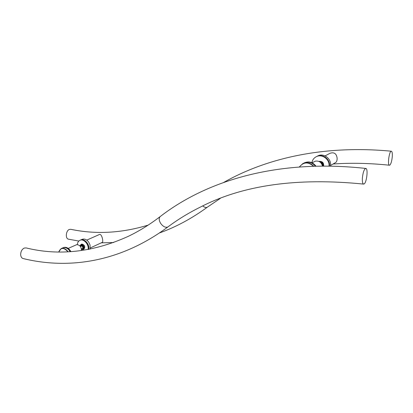 <?xml version="1.0" encoding="UTF-8"?>
<svg xmlns="http://www.w3.org/2000/svg" width="413" height="413" viewBox="0 0 413 413"><rect width="100%" height="100%" fill="white"/><g stroke="black" fill="none" stroke-linecap="round" stroke-linejoin="round"><path stroke-width="0.62" d="M325.103 155.882L330.059 153.264C334.143 151.984 336.492 153.6 337.116 158.117C337.209 160.502 336.616 162.035 335.32 162.712L330.493 165.484M86.745 240.118L99.244 234.574C101.918 233.04 103.715 242.596 102.181 242.41L90.333 247.929M392.257 156.945C391.803 161.153 391.003 163.868 389.857 165.092L389.438 165.221C387.26 165.231 389.299 150.523 391.39 151.215C392.205 151.597 392.495 153.507 392.257 156.945M148.19 225.095C121.608 233.175 95.806 234.584 70.778 229.308L69.348 229.442C65.904 230.609 65.161 238.6 68.434 239.168L78.821 241.053M319.734 161.86C322.037 162.324 323.069 163.729 322.827 166.088M323.198 166.083C323.364 163.192 322.032 161.684 319.192 161.555M319.001 161.468L319.357 161.354C322.512 161.302 323.926 162.877 323.606 166.083M320.276 162.247C322.073 162.923 322.821 164.204 322.512 166.088M329.022 166.114C329.951 159.325 321.856 153.497 316.167 156.77L316.57 156.563C322.326 153.238 330.503 159.279 329.383 166.119M316.167 156.77C313.828 158.045 312.393 160.027 311.861 162.707M315.424 166.196C312.145 162.283 308.32 161.235 303.958 163.052L303.937 163.063M303.958 163.052L304.391 162.83C308.862 160.993 312.734 162.108 315.997 166.181M321.515 162.892L320.793 162.712M329.419 166.119C330.56 159.273 322.377 153.213 316.606 156.542L317.721 155.969C323.704 152.5 332.093 159.175 330.39 166.134M305.512 162.495L303.865 163.15L305.512 162.495M299.394 166.981C303.519 161.911 308.222 161.669 313.503 166.248M313.704 166.243C310.411 162.81 306.74 161.963 302.693 163.708L299.291 166.986M302.693 163.708L303.916 163.073C308.268 161.261 312.083 162.304 315.367 166.196M80.003 245.828L81.118 244.646C84.175 243.995 84.913 250.841 81.624 249.302M81.557 249.333L83.214 249.493C84.799 247.026 84.123 245.322 81.191 244.377L79.941 245.843M80.907 244.47L81.893 244.057C84.825 245.002 85.496 246.706 83.911 249.168L83.214 249.493M81.96 244.919L80.251 245.75L80.953 244.95C83.54 245.461 84.185 246.855 82.879 249.142L81.882 249.184M88.098 249.504C89.198 244.548 83.658 238.358 79.91 240.314L80.473 240.067C84.278 238.079 89.869 244.455 88.625 249.406M79.91 240.314C78.387 241.058 77.536 242.488 77.36 244.594M70.21 251.672C68.088 248.259 65.652 246.979 62.91 247.826L62.879 247.841M62.91 247.826L63.509 247.563C66.338 246.711 68.811 248.063 70.922 251.625M80.158 246.169L81.738 245.456L79.879 245.864M81.438 248.987L83.003 248.27L82.822 248.75L81.485 249.364M83.003 248.27L82.187 245.797L80.468 246.582M81.738 245.456L82.187 245.797M80.292 245.673L82.419 245.146M82.848 245.498L82.595 246.055L83.152 247.754L83.684 247.955M83.555 248.414L82.863 248.667M83.245 248.554L83.421 248.079M82.61 245.606L82.161 245.26M83.152 247.754L82.925 248.528M81.728 245.389L82.595 246.055M88.676 249.395C89.931 244.444 84.34 238.048 80.53 240.041L82.099 239.349C84.479 238.538 86.694 239.483 88.749 242.188L90.07 245.064L90.111 249.122M63.323 247.723L61.79 248.332L63.323 247.723M58.77 251.93C60.809 247.346 63.865 247.299 67.928 251.791M68.078 251.785C65.951 248.838 63.643 247.774 61.165 248.595L58.749 251.93M61.165 248.595L62.848 247.852C64.826 247.113 66.808 247.759 68.79 249.777L69.838 251.166M312.037 162.784L315.48 161.132C319.135 160.698 321.464 162.35 322.47 166.088M68.238 248.394L76.725 244.651C79.781 244.842 81.356 246.814 81.449 250.562M362.392 177.92C362.196 181.606 362.588 183.661 363.564 184.09L364.173 183.914C366.749 182.386 368.262 168.504 365.846 168.442C364.199 168.984 363.048 172.144 362.392 177.92M168.034 226.851C120.534 262.178 68.826 269.735 23.045 258.533C21.688 258.053 20.893 256.84 20.676 254.898C20.655 251.651 21.832 249.375 24.202 248.074L26.117 247.924C59.09 256.029 93.049 252.209 128.004 236.468C138.902 231.28 149.64 224.641 160.213 216.557C158.742 218.079 158.891 220.346 160.652 223.366C163.021 226.556 165.376 227.78 167.709 227.047L168.086 226.809C177.9 219.453 188.756 212.829 200.646 206.949C243.066 185.05 297.37 177.43 363.564 184.09M220.258 198.446L207.119 207.321C205.917 207.822 204.466 207.357 202.757 205.927M160.275 216.505L160.213 216.557C206.794 180.6 277.422 158.752 365.846 168.442M223.701 182.427C266.514 158.122 324.19 144.793 391.39 151.215M389.438 165.221C369.759 163.161 350.967 162.753 333.069 164.002M207.352 207.176C191.699 218.575 175.706 227.176 159.372 232.984M113.627 242.534L101.226 242.854"/></g></svg>
